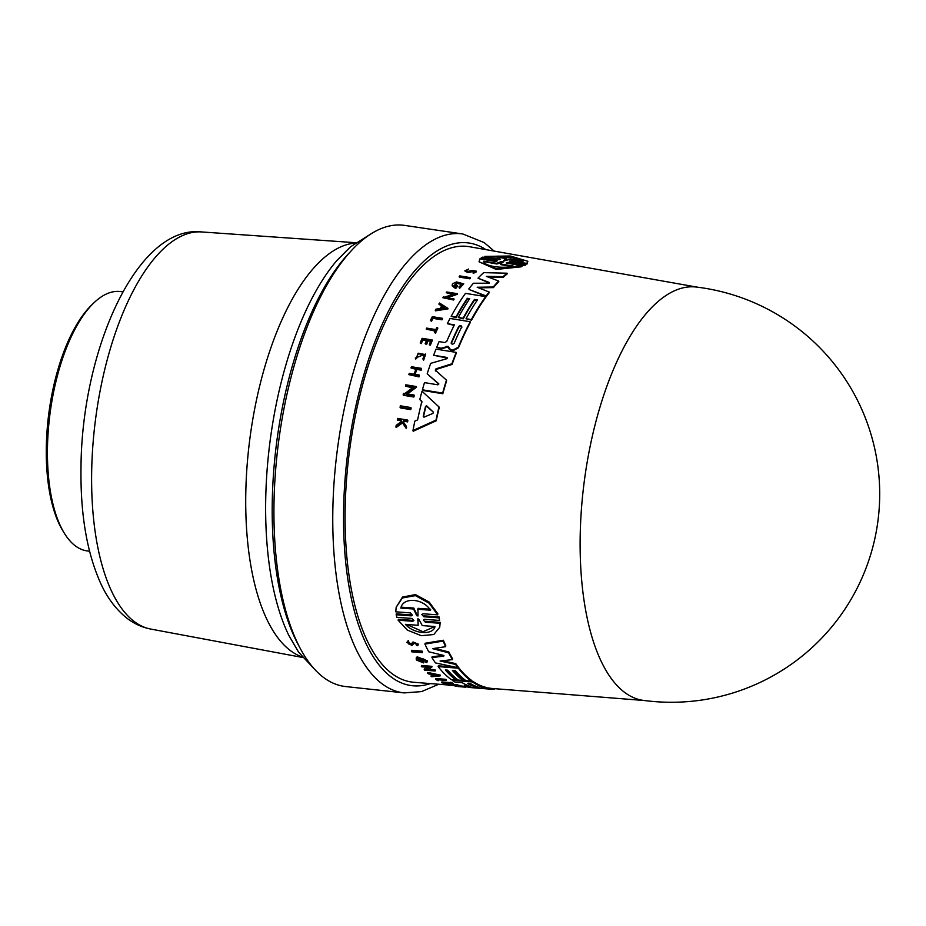 <?xml version="1.0" encoding="UTF-8"?>
<svg xmlns="http://www.w3.org/2000/svg" width="926" height="926" viewBox="0 0 926 926"><rect width="100%" height="100%" fill="white"/><g stroke="black" fill="none" stroke-linecap="round" stroke-linejoin="round"><path stroke-width="1.39" d="M89.533 551.213L87.299 550.924A130.74 54.426 -82.7 0 1 64.426 533.376A130.74 54.426 -82.7 0 1 47.457 448.797A130.74 54.426 -82.7 0 1 93.954 302.79A130.74 54.426 -82.7 0 1 120.507 291.563L122.753 291.852M93.954 302.79L91.929 304.735A128.286 53.407 97.3 0 0 46.3 447.999A128.286 53.407 97.3 0 0 62.956 530.98L64.426 533.376M345.595 686.548A232.472 96.767 -82.7 0 1 274.987 478.881A232.472 96.767 -82.7 0 1 374.393 231.847A232.472 96.767 -82.7 0 1 404.65 225.4L462.85 233.989A231.338 96.304 -82.7 0 0 432.731 240.413A231.338 96.304 -82.7 0 0 332.758 519.046A231.338 96.304 -82.7 0 0 404.083 692.903L345.595 686.548M643.396 700.392A208.362 86.731 -82.7 0 1 580.116 543.921A208.362 86.731 -82.7 0 1 670.158 292.963A208.362 86.731 -82.7 0 1 696.329 287.048M470.258 277.592L470.443 278.205A217.101 90.378 97.3 0 0 469.876 278.819L459.365 277.106L459.18 276.492L469.69 278.205A217.923 90.713 -82.7 0 1 470.258 277.592L459.747 275.89A218.42 90.922 97.3 0 0 459.18 276.492M476.288 271.168L476.473 271.804L473.232 273.401L473.036 272.788L476.288 271.168L471.959 270.45L467.85 271.434L466.056 270.739L468.614 269.061L464.794 270.878L467.676 272.001L473.417 270.751L474.911 271.295L473.036 272.788M473.603 271.387L467.861 272.614L464.794 270.878M447.86 308.289L448.034 308.867L435.44 310.847L435.255 310.268L447.86 308.289L439.491 303.022A218.42 90.922 97.3 0 0 438.866 304.064L441.725 305.858A218.247 90.852 97.3 0 0 440.174 308.497L435.868 309.18A218.42 90.922 97.3 0 0 435.255 310.268M441.899 306.437L438.866 304.064M452.71 294.329L446.216 292.72L453.833 293.947L444.723 297.153L443.357 296.933A218.42 90.922 97.3 0 0 442.836 297.721L453.532 300.001A217.101 90.378 97.3 0 1 454.041 299.225L446.471 297.443L457.259 293.658L457.432 294.26L446.656 298.033M463.752 283.877L459.539 288.437L458.926 286.921L459.354 287.847L463.752 283.877L456.564 281.944L453.184 283.437A218.42 90.922 97.3 0 0 452.258 284.595L452.154 285.879L455.488 287.998A218.177 90.817 -82.7 0 1 457.421 285.521L456.368 285.358A218.223 90.841 97.3 0 0 455.256 286.771L453.925 285.567L456.981 282.835L461.97 284.166L458.926 286.921M462.016 284.479L457.166 283.425L454.053 285.798M457.421 285.521L457.594 286.122A217.355 90.482 97.3 0 0 455.673 288.599L452.154 285.879M503.327 277.244L503.142 276.619A216.591 90.169 -82.7 0 1 507.066 273.205L507.263 273.841A215.781 89.822 97.3 0 0 503.327 277.244L488.037 277.013M493.396 287.616L493.211 287.014A216.591 90.169 -82.7 0 1 498.628 281.029L498.813 281.643A215.781 89.822 97.3 0 0 493.396 287.616L478.638 287.824M489.125 292.026L489.298 292.628A215.781 89.822 97.3 0 0 486.347 296.54L469.019 289.468L486.173 295.95A216.591 90.169 -82.7 0 1 489.125 292.026L477.179 287.245L493.211 287.014M489.403 283.043L478.001 278.182L489.217 282.43L488.534 283.182L473.417 283.24A217.575 90.574 97.3 0 0 468.845 288.866M435.625 679.29L435.799 678.515L445.788 679.314A217.101 90.378 97.3 0 0 446.297 679.649L446.112 680.425A217.923 90.713 -82.7 0 1 445.614 680.101L435.625 679.29A218.397 90.922 97.3 0 0 437.639 680.575L438.635 680.656A218.351 90.898 -82.7 0 1 437.118 679.707L446.112 680.425M438.739 679.834A217.541 90.551 97.3 0 0 438.808 679.881L438.635 680.656M449.747 682.948L450.777 682.231A217.101 90.378 97.3 0 0 453.346 683.411L453.161 684.198A217.923 90.713 -82.7 0 1 450.592 683.018L449.747 682.948A217.957 90.736 97.3 0 0 450.812 683.457L441.656 682.728A218.397 90.922 97.3 0 0 442.177 682.96L451.321 683.701A217.957 90.736 97.3 0 0 452.316 684.129L453.161 684.198M441.656 682.728L441.841 681.941L449.839 682.578M459.331 685.819L464.273 686.259M446.911 684.765L447.096 683.978L457.085 684.777A217.101 90.378 97.3 0 0 459.423 685.414L459.238 686.212A217.923 90.713 -82.7 0 1 456.912 685.564L446.911 684.765A218.397 90.922 97.3 0 0 449.249 685.414L450.129 685.483A218.362 90.898 -82.7 0 1 448.288 684.985L452.339 685.309A218.166 90.817 97.3 0 0 454.191 685.807L455.418 685.911A218.108 90.794 -82.7 0 1 453.566 685.414L456.553 685.645A217.957 90.736 97.3 0 0 458.393 686.143L459.238 686.212M469.366 299.191L467.514 298.89A216.522 90.135 97.3 0 0 456.113 317.699L451.17 316.345L455.939 317.109A217.344 90.47 -82.7 0 1 467.329 298.299L469.702 298.681A217.228 90.424 97.3 0 0 458.312 317.491L463.058 318.255A216.997 90.331 -82.7 0 1 474.459 299.445L477.422 299.931A216.858 90.273 97.3 0 0 466.033 318.741L471.357 319.597A216.591 90.169 -82.7 0 1 485.675 296.633L465.477 293.368A217.575 90.574 97.3 0 0 451.17 316.345M485.675 296.633L485.849 297.223A215.781 89.822 97.3 0 0 471.542 320.176L466.033 318.741M477.075 300.429L474.633 300.036A216.175 89.996 97.3 0 0 463.231 318.845L458.312 317.491M410.912 407.556L411.109 408.227A217.078 90.366 97.3 0 0 410.785 409.628L400.264 407.88L400.055 407.209L410.577 408.956A217.888 90.702 -82.7 0 1 410.912 407.556L400.379 405.808A218.397 90.922 97.3 0 0 400.055 407.209M442.327 318.289L442.512 318.88A217.101 90.378 97.3 0 0 442.015 319.817L433.009 318.37A217.541 90.551 97.3 0 0 431.551 321.218L430.382 320.477L431.377 320.639A218.351 90.898 -82.7 0 1 432.836 317.78L441.841 319.227A217.923 90.713 -82.7 0 1 442.327 318.289L432.338 316.68A218.397 90.922 97.3 0 0 430.382 320.477M437.628 327.7L437.801 328.279A217.101 90.378 97.3 0 0 435.498 333.221L434.479 332.492L435.324 332.631A217.923 90.713 -82.7 0 1 437.628 327.7L436.783 327.561A217.957 90.736 97.3 0 0 435.822 329.587L426.678 328.105A218.397 90.922 97.3 0 0 426.215 329.1L435.37 330.57A217.957 90.736 97.3 0 0 434.479 332.492M435.127 331.091L426.215 329.1M423.657 360.179L425.671 354.021L423.657 360.179L422.858 358.848L424.606 354.426L418.124 353.2L416.654 358.512L415.624 358.999L415.311 358.038L416.376 357.621M424.675 354.727L418.297 353.801L416.422 357.181M406.352 426.33L406.56 427.036A217.101 90.378 97.3 0 0 406.282 428.506L402.544 422.904L396.143 427.488L395.923 426.782L402.324 422.21L406.074 427.789A217.923 90.713 -82.7 0 1 406.352 426.33L403.273 421.747A218.108 90.794 -82.7 0 1 403.516 420.543L407.382 421.191A217.923 90.713 -82.7 0 1 407.614 420.068L397.601 418.402A218.397 90.922 97.3 0 0 397.37 419.513L400.912 420.115L401.768 421.388L396.212 425.277A218.397 90.922 97.3 0 0 395.923 426.782M401.988 422.082L401.12 420.798L397.578 420.207L397.37 419.513M407.614 420.068L407.822 420.763A217.101 90.378 97.3 0 0 407.59 421.886L403.724 421.237A217.286 90.447 97.3 0 0 403.539 422.14M432.106 339.923L432.292 340.525A217.101 90.378 97.3 0 0 430.37 345.12L429.525 344.981L429.351 344.391L430.196 344.53A217.923 90.713 -82.7 0 1 432.106 339.923L422.117 338.314A218.397 90.922 97.3 0 0 420.196 342.909L421.087 343.06A218.362 90.898 -82.7 0 1 422.592 339.414L426.655 340.062A218.166 90.817 97.3 0 0 425.138 343.708L426.365 343.905A218.108 90.794 -82.7 0 1 427.881 340.27L430.868 340.745A217.957 90.736 97.3 0 0 429.351 344.391M430.636 341.277L428.067 340.861A217.286 90.447 97.3 0 0 426.55 344.507L425.138 343.708M426.435 340.594L422.777 340.004A217.541 90.563 97.3 0 0 421.261 343.65L420.196 342.909M415.774 369.289L411.005 367.923L415.959 368.733A218.166 90.817 97.3 0 0 414.2 374.208L409.246 373.398A218.397 90.922 97.3 0 0 408.864 374.636L418.865 376.269A217.923 90.713 -82.7 0 1 419.246 375.03L414.79 374.312A218.131 90.806 -82.7 0 1 416.55 368.826L421.006 369.555A217.923 90.713 -82.7 0 1 421.399 368.351L411.399 366.731A218.397 90.922 97.3 0 0 411.005 367.923M421.399 368.351L421.585 368.965A217.101 90.378 97.3 0 0 421.191 370.168L416.735 369.439A217.321 90.459 97.3 0 0 415.161 374.37M419.246 375.03L419.432 375.655A217.101 90.378 97.3 0 0 419.05 376.894L408.864 374.636M412.417 387.855L405.461 386.107L413.089 387.357L404.87 393.527L403.505 393.307A218.397 90.922 97.3 0 0 403.157 394.638L403.354 395.286L413.876 397.022A217.078 90.366 97.3 0 1 414.223 395.68L414.026 395.032L406.63 393.816L416.353 386.536L416.538 387.172L406.827 394.464M418.054 658.641L421.272 660.886M421.122 660.655L421.295 659.856L422.349 659.937A217.355 90.482 97.3 0 0 423.853 662.113L423.68 662.912A218.177 90.817 -82.7 0 1 422.175 660.747L421.122 660.655A218.223 90.841 97.3 0 0 421.978 661.916C418.39 660.817 417.209 659.636 418.425 658.374C423.344 658.247 425.566 659.405 425.103 661.835L426.573 662.576L427.384 661.72L416.966 657.587L416.179 659.173A218.42 90.922 97.3 0 0 416.885 660.25L423.68 662.912M416.353 658.374L417.151 656.777L427.569 660.909L427.384 661.72M406.873 642.343L408.331 640.514L408.852 642.146L408.146 641.348L406.873 642.343L411.908 645.503L414.362 643.014C416.596 643.35 417.256 644.021 416.341 645.005L417.14 645.792L418.182 644.982L412.799 642.794L411.19 644.727C408.308 644.207 407.533 643.35 408.852 642.146L408.065 642.76M408.297 642.389L411.375 643.894L412.984 641.961L418.367 644.149L418.182 644.982M439.017 406.954L439.213 407.614A215.781 89.822 97.3 0 0 436.204 420.786L413.193 431.238L412.973 430.532L435.996 420.103A216.591 90.169 -82.7 0 1 439.017 406.954L422.013 391.235A217.575 90.574 97.3 0 0 419.814 399.523L421.862 401.398A217.46 90.517 97.3 0 0 417.591 419.918L414.836 421.122A217.575 90.574 97.3 0 0 412.973 430.532M422.059 402.058L419.814 399.523M454.157 325.35L447.327 323.695L454.411 324.841A217.228 90.424 97.3 0 0 446.691 341.509L444.735 342.527L439.074 341.613A217.575 90.574 97.3 0 0 436.655 347.447L441.343 348.211L448.034 346.301L450.615 349.727L452.918 350.097L458.301 347.192A216.591 90.169 -82.7 0 1 470.223 321.727L450.024 318.463A217.575 90.574 97.3 0 0 447.327 323.695M470.223 321.727L470.396 322.306A215.781 89.822 97.3 0 0 458.474 347.782L453.103 350.688L450.8 350.317L448.855 348.708L448.219 346.891L441.528 348.801L436.655 347.447M452.073 364.416L451.888 363.802A216.591 90.169 -82.7 0 1 456.194 352.389L456.368 352.991A215.781 89.822 97.3 0 0 452.073 364.416L436.181 369.439L435.648 371.06M446.448 380.123L446.633 380.748A215.781 89.822 97.3 0 0 442.813 393.758L422.603 390.436L422.418 389.8L442.628 393.11A216.591 90.169 -82.7 0 1 446.448 380.123L435.232 370.099M422.418 389.8A217.575 90.574 97.3 0 1 424.478 382.623L437.882 384.811L438.588 383.514L438.785 384.14L427.187 373.815L438.774 383.792M447.466 358.154L433.623 355.271L447.015 357.448L446.888 358.698L430.683 363.351A217.575 90.574 97.3 0 0 427.187 373.815M396.166 607.294L402.521 597.038L415.461 594.596L429.213 602.085L437.871 613.88L437.651 614.818L429.062 603.139L415.369 595.626L402.359 597.988L396.166 607.294L395.772 611.831L410.415 612.873L412.371 615.107L411.213 615.859L396.143 614.771L396.872 617.329L411.92 618.429L413.922 620.57L412.764 621.277L398.134 620.2L407.359 630.12L421.307 635.687L433.796 634.53L439.711 627.296L440 623.267L425.37 622.203L423.367 620.073L424.536 619.344L439.595 620.443L438.878 617.85L423.807 616.762L421.839 614.54L423.02 613.776L437.651 614.818M423.807 616.762L424.015 615.848L439.086 616.924L439.595 620.443M425.37 622.203L425.578 621.3L440.197 622.365L439.711 627.296M398.134 620.2L398.342 619.309L412.961 620.374L412.764 621.277M396.143 614.771L396.351 613.845L411.422 614.933L411.213 615.859M424.941 644.091L425.127 643.257L443.369 640.236A215.781 89.822 97.3 0 0 445.811 645.85L445.614 646.684A216.591 90.169 -82.7 0 1 443.184 641.081L424.941 644.091A217.575 90.574 97.3 0 0 428.703 651.777L443.253 655.33L443.728 656.187L431.956 657.541A217.575 90.574 97.3 0 0 435.44 662.912L457.93 667.681A216.591 90.169 -82.7 0 1 455.569 664.428L440.07 661.002L452.467 659.636A216.591 90.169 -82.7 0 1 448.612 652.795L432.523 648.651L445.614 646.684M434.676 648.339L448.797 651.973A215.781 89.822 97.3 0 0 452.652 658.837L452.467 659.636M442.628 660.736L455.754 663.629A215.781 89.822 97.3 0 0 458.115 666.882L457.93 667.681M431.956 657.541L432.141 656.731L443.913 655.377M453.404 670.621A216.175 89.996 97.3 0 0 463.185 679.672L463.012 680.46A216.997 90.331 -82.7 0 1 452.478 670.551L455.442 670.794A216.858 90.273 97.3 0 0 465.975 680.703L471.311 681.131A216.591 90.169 -82.7 0 1 458.335 668.213L438.137 666.593A217.575 90.574 97.3 0 0 451.112 679.499L455.881 679.881A217.344 90.47 -82.7 0 1 445.348 669.984L447.733 670.169A217.228 90.424 97.3 0 0 458.254 680.078L463.012 680.46M446.274 670.054A216.522 90.135 97.3 0 0 456.067 679.105L455.881 679.881M438.137 666.593L438.322 665.806L455.499 667.171M458 667.38L458.52 667.414A215.781 89.822 97.3 0 0 471.484 680.344L471.311 681.131M411.387 651.105L411.572 650.283L422.082 651.105A217.101 90.378 97.3 0 0 422.476 651.846L422.291 652.656A217.923 90.713 -82.7 0 1 421.897 651.927L411.387 651.105A218.42 90.922 97.3 0 0 411.781 651.835L422.291 652.656M425.752 668.989L425.566 669.776L424.201 669.672L424.386 668.885L425.752 668.989L428.425 667.357M421.307 666.269L421.492 665.481L432.002 666.326L431.817 667.114L421.307 666.269A218.42 90.922 97.3 0 0 421.758 666.824L429.363 667.426L425.566 669.776M428.495 669.209L434.896 669.73A217.101 90.378 97.3 0 0 435.336 670.216L435.162 671.003A217.923 90.713 -82.7 0 1 434.711 670.517L427.326 669.915L431.817 667.114M427.662 673.225L427.835 672.45L440.325 675.112L440.151 675.899L427.662 673.225A218.42 90.922 97.3 0 0 428.24 673.781L432.511 674.684A218.247 90.852 97.3 0 0 433.97 675.968L431.076 676.258A218.42 90.922 97.3 0 0 431.666 676.732L440.151 675.899M431.076 676.258L431.25 675.471L434.155 675.193M452.42 679.603L452.258 680.321A217.575 90.574 97.3 0 0 455.06 682.103L462.143 682.682A217.228 90.424 97.3 0 0 470.802 686.594L464.354 686.224L464.539 685.437L468.406 685.738M455.905 679.811L458.15 679.997M463.023 680.39L465.859 680.622M471.322 681.061L472.63 681.166A215.781 89.822 97.3 0 0 485.907 687.381L485.722 688.168A216.591 90.169 -82.7 0 1 472.457 681.941L452.258 680.321M486.231 687.787L488.523 687.972A215.781 89.822 97.3 0 0 492.516 688.504L644.45 700.531M521.778 265.82L521.986 266.503L520.956 266.838L496.255 269.443L479.043 261.826L496.787 268.853L521.778 265.82L506.244 262.972M447.478 684.939L413.887 682.277A219.589 91.408 -82.7 0 1 346 487.331A219.589 91.408 -82.7 0 1 439.977 252.659A219.589 91.408 -82.7 0 1 469.656 246.744L697.382 287.176M408.331 640.514L408.146 641.348M417.858 659.011L418.425 658.374M458.451 686.583L464.759 687.104M454.932 685.865L456.067 686.421M459.539 288.437L459.354 287.847M507.147 263.389C505.689 262.741 506.256 262.44 508.849 262.486L509.057 263.169L524.116 265.681L525.632 264.952L525.424 264.257L509.462 261.352M493.361 256.456C504.033 255.113 524.533 258.504 522.97 261.433L510.261 259.292L504.983 260.646L503.779 260.438L506.071 258.586L493.361 256.456M522.924 261.421L513.143 258.076L496.382 256.965M503.038 262.382L496.741 263.979L496.544 263.308L501.649 261.491L502.83 261.699L500.63 263.991L513.386 266.098C502.633 269.026 483.164 266.028 483.789 261.19L496.544 263.308M511.569 266.433L500.827 264.651L500.63 263.991M524.116 265.681L523.908 264.998L525.424 264.257M508.849 262.486L523.908 264.998M510.365 261.745C508.918 261.12 509.497 260.866 512.101 260.958L526.744 263.412L527.855 261.271L510.295 256.004L484.854 256.398L500.387 259.234M527.855 261.271L526.952 264.118L512.31 261.653L512.101 260.958M526.952 264.118L526.744 263.412M481.196 257.879L496.243 260.38L496.452 261.063L481.393 258.551L481.196 257.879L482.701 257.115L497.76 259.639C500.364 259.708 500.931 259.442 499.496 258.852L499.704 259.546L485.062 257.092L484.854 256.398M506.071 258.586L506.279 259.303L503.987 261.132M483.881 261.607L496.741 263.979M497.158 260.796L496.243 260.38C497.702 261.028 497.135 261.329 494.542 261.294L479.911 258.863L479.043 261.826M469.876 278.819L469.69 278.205M444.793 307.791L440.903 308.393A218.223 90.841 -82.7 0 1 442.211 306.159L444.793 307.791M444.966 308.381L442.385 306.749A217.402 90.505 97.3 0 0 441.47 308.3M442.385 306.749L442.211 306.159M453.532 300.001L453.346 299.422A217.923 90.713 -82.7 0 1 453.867 298.635M442.836 297.721L453.346 299.422M457.259 293.658L446.749 291.968A218.42 90.922 97.3 0 0 446.216 292.72M455.673 288.599L455.488 287.998M486.347 296.54L486.173 295.95M498.628 281.029L486.335 276.376L503.142 276.619M489.356 282.928L488.534 283.182M507.066 273.205L483.673 272.638A217.575 90.574 97.3 0 0 478.001 278.182M445.788 679.314L445.614 680.101M450.777 682.231L450.592 683.018M466.102 686.71L464.227 687.08M465.871 687.185L457.953 686.548M457.085 684.777L456.912 685.564M471.542 320.176L471.357 319.597M456.113 317.699L455.939 317.109M467.514 298.89L467.329 298.299M442.015 319.817L441.841 319.227M433.009 318.37L432.836 317.78M435.498 333.221L435.324 332.631M422.858 358.848L423.471 359.577M415.624 358.999L415.438 358.397M425.671 354.021L415.311 358.038M401.12 420.798L400.912 420.115M402.544 422.904L402.324 422.21M428.067 340.861L427.881 340.27M426.55 344.507L426.365 343.905M430.37 345.12L430.196 344.53M421.191 370.168L421.006 369.555M413.876 397.022L413.679 396.374A217.888 90.702 -82.7 0 1 414.026 395.032M403.157 394.638L413.679 396.374M422.349 659.937L422.175 660.747M425.659 661.233L425.103 661.835L425.289 661.037M416.885 644.554L416.341 645.005L416.526 644.172M432.974 413.378L424.039 417.14L423.263 416.306A217.228 90.424 -82.7 0 1 425.555 406.329L426.643 405.831L433.275 412.047L432.974 413.378L433.275 412.047L426.84 406.491L425.763 406.989A216.406 90.088 97.3 0 0 423.46 416.978L423.263 416.306L424.039 417.14M436.204 420.786L435.996 420.103M461.646 327.063A216.858 90.273 97.3 0 0 454.249 343.106C452.548 344.634 451.552 344.472 451.286 342.632A216.997 90.331 -82.7 0 1 458.671 326.589C460.43 325.223 461.414 325.385 461.646 327.063L461.715 326.369M451.228 343.396L451.46 343.222A216.186 89.996 97.3 0 1 458.845 327.167L458.671 326.589M450.8 350.317L450.615 349.727M442.813 393.758L442.628 393.11M435.463 370.446L435.996 368.826L451.888 363.802M456.194 352.389L435.996 349.125A217.575 90.574 97.3 0 0 433.623 355.271M417.869 619.019L418.98 619.459L422.256 625.594L435 626.532C433.148 635.386 414.049 634.275 405.414 624.344L418.17 625.293L417.788 619.181M406.595 624.437L422.985 631.74L434.838 626.52M417.996 618.452L418.17 625.293M430.694 609.239L417.985 608.347L417.973 616.022M417.973 615.825L416.758 615.732L413.575 609.007L400.865 608.104C402.729 597.108 422.846 597.93 430.474 610.199L417.765 609.296M401.085 607.155L413.795 608.058L416.966 614.806L418.182 614.899M413.795 608.058L413.575 609.007M439.086 616.924L438.878 617.85M455.754 663.629L455.569 664.428M448.797 651.973L448.612 652.795M443.369 640.236L443.184 641.081M458.52 667.414L458.335 668.213M422.082 651.105L421.897 651.927M424.201 669.672A218.42 90.922 97.3 0 0 424.652 670.158L435.162 671.003M434.896 669.73L434.711 670.517M434.641 675.135L434.468 675.922A218.223 90.841 -82.7 0 1 433.229 674.846L437.072 675.644L434.468 675.922M474.633 300.036L474.459 299.445M463.231 318.845L463.058 318.255M410.785 409.628L410.577 408.956M431.551 321.218L431.377 320.639M406.282 428.506L406.074 427.789M403.724 421.237L403.516 420.543M407.59 421.886L407.382 421.191M421.261 343.65L421.087 343.06M422.777 340.004L422.592 339.414M419.05 376.894L418.865 376.269M416.735 369.439L416.55 368.826M416.353 386.536L405.831 384.811A218.397 90.922 97.3 0 0 405.461 386.107M416.318 657.715L416.179 659.173M461.819 327.654C461.588 325.964 460.604 325.802 458.845 327.167M446.783 346.961L446.61 346.359M441.528 348.801L441.343 348.211M447.2 358.038L446.888 358.698M440.197 622.365L440 623.267M443.253 655.33L443.855 655.62M464.354 686.224A217.575 90.574 97.3 0 0 467.306 686.988L483.58 688.284L485.722 688.168L485.907 687.381M472.63 681.166L472.457 681.941M470.802 686.594L470.095 686.363M478.707 687.266L475.733 687.034A216.997 90.331 -82.7 0 1 467.41 683.365L470.385 683.596A216.858 90.273 97.3 0 0 478.707 687.266L478.846 687.347M468.614 683.157A216.186 89.996 97.3 0 0 475.466 686.097M494.785 688.678L493.986 689.407A216.591 90.169 -82.7 0 1 492.424 689.314A216.591 90.169 -82.7 0 1 488.338 688.77L468.139 687.161A217.575 90.574 97.3 0 0 471.195 687.624L480.687 688.377M488.523 687.972L488.338 688.77M484.599 688.678L485.502 688.77M299.376 646.753A227.97 94.903 -82.7 0 1 272.232 503.443A227.97 94.903 -82.7 0 1 349.889 252.266M315.801 670.54L298.635 652.228L288.796 635.329A223.675 93.109 -82.7 0 1 265.681 501.464A223.675 93.109 -82.7 0 1 336.775 260.657L350.549 246.791L371.777 233.387M355.156 243.087A209.426 87.183 97.3 0 0 339.02 247.705A209.426 87.183 97.3 0 0 245.76 495.121A209.426 87.183 97.3 0 0 302.154 656.962M201.544 231.94C137.129 224.59 81.384 350.283 80.99 468.487C80.412 514.3 86.917 552.463 100.506 582.963C107.254 597.907 116.178 609.736 127.256 618.441C134.305 623.823 142.106 627.365 150.695 629.055A200.236 83.352 -82.7 0 1 91.651 472.943A200.236 83.352 -82.7 0 1 201.544 231.94L355.665 242.705M430.405 683.585A223.166 92.901 -82.7 0 1 343.534 518.016A223.166 92.901 -82.7 0 1 485.976 249.638M412.093 643.489L411.908 644.322M472.654 271.526L472.468 270.89M501.846 262.174L501.649 261.491M469.991 272.313L469.806 271.7M425.763 406.989L425.555 406.329M448.855 348.708L448.682 348.107M448.219 346.891L448.034 346.301M453.103 350.688L452.918 350.097M458.474 347.782L458.301 347.192M436.181 369.439L435.996 368.826M416.966 614.806L416.758 615.732M412.984 641.961L412.799 642.794M426.84 406.491L426.643 405.831M475.906 686.282L475.733 687.034M404.083 692.903L421.561 691.595L438.739 684.245M643.327 700.38A208.362 208.362 0 0 0 879.7 493.94A208.362 208.362 0 0 0 696.283 287.037M452.409 685.333L450.198 685.159M492.424 689.314L484.066 688.655M494.206 251.096L484.159 242.577L462.85 233.989M150.695 629.055L302.559 657.46"/></g></svg>
